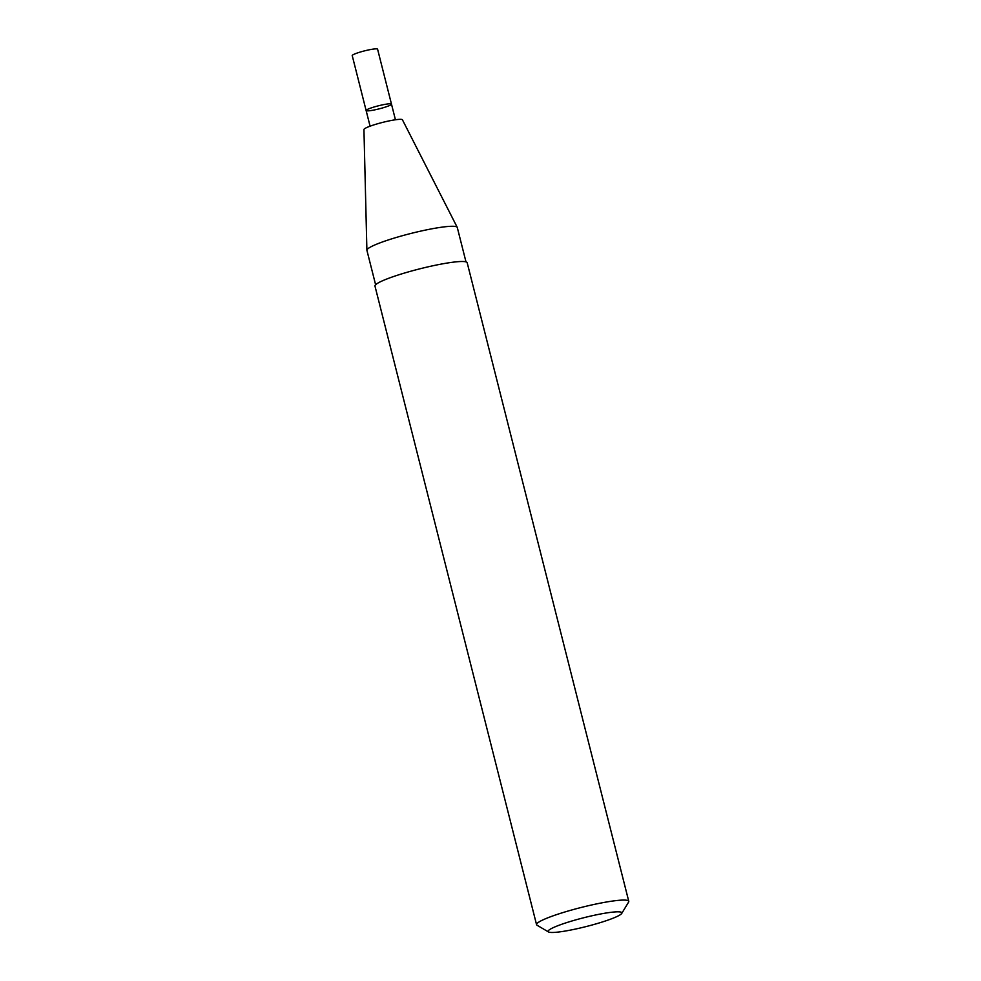 <?xml version="1.0" encoding="UTF-8"?>
<svg xmlns="http://www.w3.org/2000/svg" width="981" height="981" viewBox="0 0 981 981"><rect width="100%" height="100%" fill="white"/><g stroke="black" fill="none" stroke-linecap="round" stroke-linejoin="round"><path stroke-width="1.47" d="M375.613 284.748L366.919 250.363A46.61 5.604 -14.2 0 1 366.894 250.216L363.939 129.529A19.853 2.391 -14.2 0 1 382.615 122.404A19.853 2.391 -14.2 0 1 402.431 119.792L457.244 227.359A46.61 5.604 -14.2 0 1 457.293 227.506L465.987 261.878M366.894 250.216A46.61 5.604 -14.2 0 1 410.732 233.503A46.61 5.604 -14.2 0 1 457.244 227.359M548.502 931.95L537.061 925.242A47.566 5.714 -14.2 0 1 536.558 924.666L374.975 286.084A47.566 5.714 -14.2 0 1 419.684 268.868A47.566 5.714 -14.2 0 1 467.189 262.749L628.772 901.331A47.566 5.714 -14.2 0 1 628.613 902.079L621.733 913.421A38.051 4.574 -14.2 0 1 563.842 931.276A38.051 4.574 -14.2 0 1 548.502 931.95A38.051 4.574 -14.2 0 1 583.867 917.713A38.051 4.574 -14.2 0 1 621.733 913.421M536.558 924.666A47.566 5.714 -14.2 0 1 581.267 907.45A47.566 5.714 -14.2 0 1 628.772 901.331M366.121 110.534A13.084 1.57 -14.2 0 1 378.421 105.801A13.084 1.57 -14.2 0 1 391.48 104.121A13.084 1.57 -14.2 0 1 384.834 107.248A13.084 1.57 -14.2 0 1 371.529 110.461A13.084 1.57 -14.2 0 1 366.121 110.534A13.084 1.57 -14.2 0 1 378.421 105.801A13.084 1.57 -14.2 0 1 391.48 104.121L377.587 49.185A13.084 1.57 -14.2 0 0 364.515 50.877A13.084 1.57 -14.2 0 0 352.228 55.61L370.082 126.193M395.441 119.78L391.48 104.121"/></g></svg>
